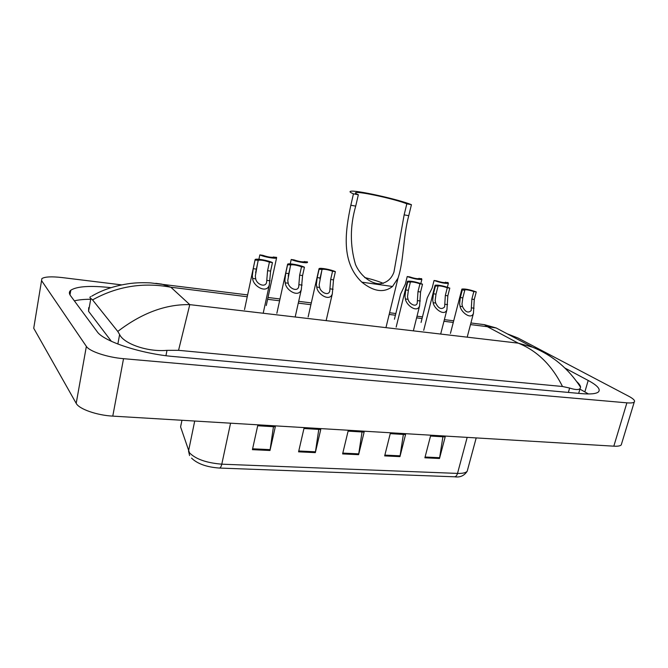 <?xml version="1.0" encoding="UTF-8"?>
<svg xmlns="http://www.w3.org/2000/svg" width="668" height="668" viewBox="0 0 668 668"><rect width="100%" height="100%" fill="white"/><g stroke="black" fill="none" stroke-linecap="round" stroke-linejoin="round"><path stroke-width="1" d="M621.624 443.669L621.24 444.921C620.221 445.974 617.75 446.391 613.817 446.174L112.775 416.122C96.776 415.296 78.999 409.033 76.194 403.347L33.726 328.255L41.892 278.573C44.865 276.711 51.611 276.377 62.132 277.571L121.584 284.877M507.254 333.825L517.976 338L628.772 396.274C633.523 398.821 635.343 400.742 634.249 402.036C633.281 402.896 630.834 403.163 626.893 402.837L123.53 358.683C107.414 357.38 89.345 351.36 86.364 346.391L41.633 280.71M110.955 287.657C90.322 285.436 76.945 286.288 70.8 290.221C69.046 291.682 68.913 293.444 70.407 295.523L97.152 331.654C103.34 341.323 141.332 353.856 173.73 356.545L581.461 393.619C590.629 394.396 596.307 393.811 598.503 391.874C600.774 389.21 597.334 385.403 588.191 380.459L565.07 368.126M588.466 393.97L579.916 389.11M90.205 299.272C83.725 299.306 78.448 299.832 74.365 300.859M88.719 307.647L88.568 311.296L111.381 341.315M155.794 283.332L161.806 284.134L170.866 287.232C143.161 282.08 117.059 286.296 92.56 299.899L90.856 298.437C89.662 297.811 89.604 297.193 90.681 296.6M577.06 381.887C579.348 384.092 580.517 385.887 580.592 387.273L580.058 388.634C578.58 390.012 575.106 389.82 569.637 388.058L562.489 386.488C551.868 365.171 537.122 350.725 518.243 343.152L532.596 347.21C540.262 350.107 547.251 353.948 553.563 358.741M92.56 299.899L117.768 331.437C141.775 313.05 165.781 304.115 189.787 304.641L178.556 350.324L562.489 386.488M178.556 350.324L167 350.349C146.534 352.186 123.355 343.235 119.622 334.509L117.768 331.437M507.146 333.766L496.124 327.946L487.381 326.694L484.367 324.656L482.004 324.364M91.725 296.174C102.538 289.77 115.339 285.537 130.143 283.483C134.276 283.007 139.462 282.43 150.576 282.89L247.628 294.914M442.909 436.78L439.502 458.49L445.18 436.914L430.526 436.045L424.881 457.797L439.502 458.49M403.372 434.425L399.957 456.62L405.559 434.559L390.237 433.649L384.668 455.902L399.957 456.62M273.454 426.693L269.989 450.491L275.299 426.81L257.689 425.758L252.421 449.664L269.989 450.491M318.778 429.39L315.329 452.628L320.757 429.507L303.957 428.514L298.579 451.835L315.329 452.628M362.039 431.971L358.607 454.674L364.127 432.096L348.095 431.136L342.609 453.914L358.607 454.674M364.67 277.546C372.026 279.316 378.255 281.253 383.34 283.366M358.34 194.747C355.643 193.62 354.817 192.91 355.852 192.626C359.392 191.24 395.631 199.223 406.82 203.815L411.43 204.675C397.936 199.173 354.858 189.687 350.558 191.324C349.314 191.666 350.282 192.501 353.455 193.837L358.34 194.747L355.71 206.12C350.007 225.909 349.923 245.348 355.468 264.419C359.818 274.79 369.83 283.541 379.8 283.858C386.714 282.865 391.431 278.948 393.945 272.11L404.148 214.862L406.82 203.815M404.148 214.862L408.749 215.697C403.013 236.864 403.94 260.729 398.019 278.13L392.517 286.48C383.941 293.118 373.721 291.682 361.864 282.18C340.755 262.232 345.331 231.153 350.834 205.235L353.455 193.837M408.749 215.697L411.43 204.675M258.115 260.528L255.31 276.118L255.727 278.865C256.462 284.017 265.138 288.058 266.59 282.439L267.584 270.682L269.421 262.148C264.611 260.478 260.896 259.844 258.257 260.244L255.042 260.086L253.222 268.678L252.32 275.717L252.654 278.456C252.871 286.021 266.749 294.212 269.304 284.986L263.2 313.25M255.042 260.086L255.134 259.476C256.545 258.357 268.302 260.487 272.452 262.591L270.615 271.099L269.304 284.986M272.452 262.591L269.421 262.148M290.58 265.196L287.766 280.527L288.209 283.232C288.993 288.175 297.243 292.275 298.696 286.881L299.648 275.149L301.51 266.766C296.784 265.138 293.177 264.511 290.689 264.887L287.599 264.77L285.754 273.212L284.877 280.134L285.236 282.831C285.578 290.096 298.796 298.312 301.326 289.461L295.181 316.999M287.599 264.77L287.632 264.119C288.952 263.058 300.216 265.121 304.441 267.192L302.579 275.558L301.326 289.461M304.441 267.192L301.51 266.766M321.976 269.713L319.162 284.785L319.63 287.449C320.465 292.208 328.322 296.341 329.758 291.173L330.668 279.466L332.555 271.233C327.904 269.638 324.406 269.02 322.059 269.388L319.095 269.296L317.216 277.596L316.373 284.409L316.757 287.065C317.216 294.054 329.817 302.262 332.322 293.786L326.143 320.632M319.095 269.296L319.053 268.611C320.298 267.601 331.111 269.605 335.394 271.642L333.507 279.867L332.322 293.786M335.394 271.642L332.555 271.233M410.319 282.422L408.373 290.296L407.513 296.776L408.031 299.331C408.991 303.598 415.855 307.764 417.224 303.197L417.984 291.64L419.938 283.808C415.496 282.314 412.281 281.721 410.294 282.03L407.705 282.046L405.76 289.937L404.975 296.433L405.418 298.98C406.177 305.251 417.224 313.35 419.596 305.877L413.358 330.852M407.705 282.046L407.438 281.27C410.778 280.827 415.805 281.796 422.518 284.176L420.573 291.999L419.596 305.877M422.518 284.176L419.938 283.808M437.966 286.397L436.004 294.145L435.16 300.525L435.703 303.047C438.492 308.599 441.465 309.902 444.612 306.954L445.331 295.448L447.293 287.741C442.917 286.28 439.786 285.695 437.899 285.988L435.427 286.029L433.474 293.795L432.705 300.191L433.165 302.704C434 308.766 444.604 316.807 446.934 309.643L440.68 334.058M435.427 286.029L435.077 285.228C438.258 284.81 443.16 285.77 449.798 288.1L447.827 295.799L446.934 309.643M449.798 288.1L447.293 287.741M464.778 290.254L462.807 297.886L461.98 304.165L462.532 306.645C465.262 312.056 468.151 313.375 471.182 310.587L471.85 299.139L473.829 291.557C469.512 290.121 466.464 289.553 464.669 289.829L464.778 290.254L462.314 289.904L460.344 297.544L459.592 303.84L460.077 306.32C460.978 312.19 471.182 320.156 473.453 313.292L467.191 337.165M462.314 289.904L461.889 289.069C464.911 288.676 469.704 289.62 476.259 291.908L474.272 299.481L473.453 313.292M476.259 291.908L473.829 291.557M258.908 259.267L259.835 254.884C263.802 256.888 275.333 258.992 276.569 257.94L276.602 257.347L273.638 257.138M259.835 254.884L262.8 255.318C267.467 256.929 271.058 257.547 273.571 257.188L273.68 256.921M290.246 263.868L291.206 259.493C295.239 261.464 306.303 263.509 307.464 262.507L307.439 261.881L304.55 261.739M291.206 259.493L294.07 259.91C298.663 261.48 302.145 262.098 304.524 261.756L304.608 261.464M407.213 276.535L409.751 276.903C414.068 278.347 417.191 278.923 419.103 278.639L421.566 278.639L421.867 279.383C418.636 279.783 413.751 278.832 407.213 276.535L405.334 284.176L400.608 294.07L394.437 319.237M419.061 278.272L418.953 278.698M434.066 280.476L436.53 280.836C440.788 282.247 443.828 282.814 445.648 282.547L447.994 282.522L448.378 283.29C445.297 283.666 440.529 282.731 434.066 280.476L432.171 288L427.261 297.819L421.074 322.435M445.564 282.163L445.447 282.622M247.244 296.751L170.866 287.232L189.787 304.641L518.243 343.152L487.381 326.694L470.489 324.59M453.271 322.444L443.953 321.283M422.051 318.553L416.598 317.868M395.423 315.229L389.168 314.453M310.896 304.691L298.387 303.13M279.6 300.792L267.618 299.297M626.893 402.837L613.817 446.174M86.364 346.391L76.194 403.347M123.53 358.683L112.775 416.122M584.876 391.84L588.191 380.459M88.568 311.296L90.856 298.437M568.376 392.425L569.637 388.058M165.948 355.685L167 350.349M117.852 344.045L119.622 334.509M181.137 424.055L180.602 426.927L189.478 452.795C195.666 459.116 206.437 462.907 221.793 464.176C221.158 466.815 220.298 468.101 219.213 468.043C206.637 467.107 197.419 463.801 191.549 458.123M189.587 455.526L188.535 451.05L194.714 421.032M219.496 468.051L454.232 476.785C455.71 476.86 456.803 475.733 457.513 473.412C462.582 473.562 465.813 472.835 467.199 471.232L467.7 469.387M230.56 423.186L221.793 464.176L457.513 473.412L467.174 437.381M180.602 426.927L181.955 420.272M358.766 453.864L342.801 453.104M315.488 451.802L298.771 451M270.148 449.639L252.613 448.804M400.115 455.826L384.868 455.108M439.669 457.714L425.082 457.021M361.864 282.18L392.517 286.48M350.834 205.235L355.71 206.12M270.114 280.802L267.083 280.393M255.727 278.865L252.654 278.456M256.295 269.104L253.222 268.678M270.615 271.099L267.584 270.682M302.12 285.102L299.197 284.71M288.209 283.232L285.236 282.831M288.726 273.63L285.754 273.212M302.579 275.558L299.648 275.149M333.09 289.261L330.259 288.877M319.63 287.449L316.757 287.065M320.097 277.997L317.216 277.596M333.507 279.867L330.668 279.466M420.281 300.976L417.7 300.625M408.031 299.331L405.418 298.98M408.373 290.296L405.76 289.937M420.573 291.999L417.984 291.64M447.577 304.641L445.072 304.299M435.703 303.047L433.165 302.704M436.004 294.145L433.474 293.795M447.827 295.799L445.331 295.448M474.055 308.199L471.625 307.873M462.532 306.645L460.077 306.32M462.807 297.886L460.344 297.544M474.272 299.481L471.85 299.139M634.249 402.036L621.24 444.921M69.99 294.897L70.8 290.221M578.68 393.368L580.058 388.634M268.01 297.477L279.992 298.98M298.788 301.343L311.296 302.913M389.586 312.749L395.832 313.534M417.016 316.198L422.477 316.882M444.37 319.638L453.697 320.807M470.915 322.97L484.367 324.656L496.124 327.946M496.14 327.955L532.596 347.21C552.494 355.234 568.493 368.594 580.592 387.273M476.2 437.924L467.199 471.232C464.235 475.758 460.035 477.62 454.616 476.802M355.852 192.626L355.685 193.369M398.019 278.13L386.037 327.287M255.017 260.044L244.521 309.585M255.61 272.669L258.257 260.244M287.516 264.653L276.853 313.317M288.209 276.176L290.689 264.887M318.945 269.112L308.132 316.933M319.889 278.948L322.059 269.388M407.338 281.679L396.157 327.111M434.985 285.612L423.712 330.309M461.797 289.428L450.441 333.407M276.569 257.94L266.265 305.552M421.867 279.383L420.832 283.533M448.378 283.29L447.376 287.223"/></g></svg>
